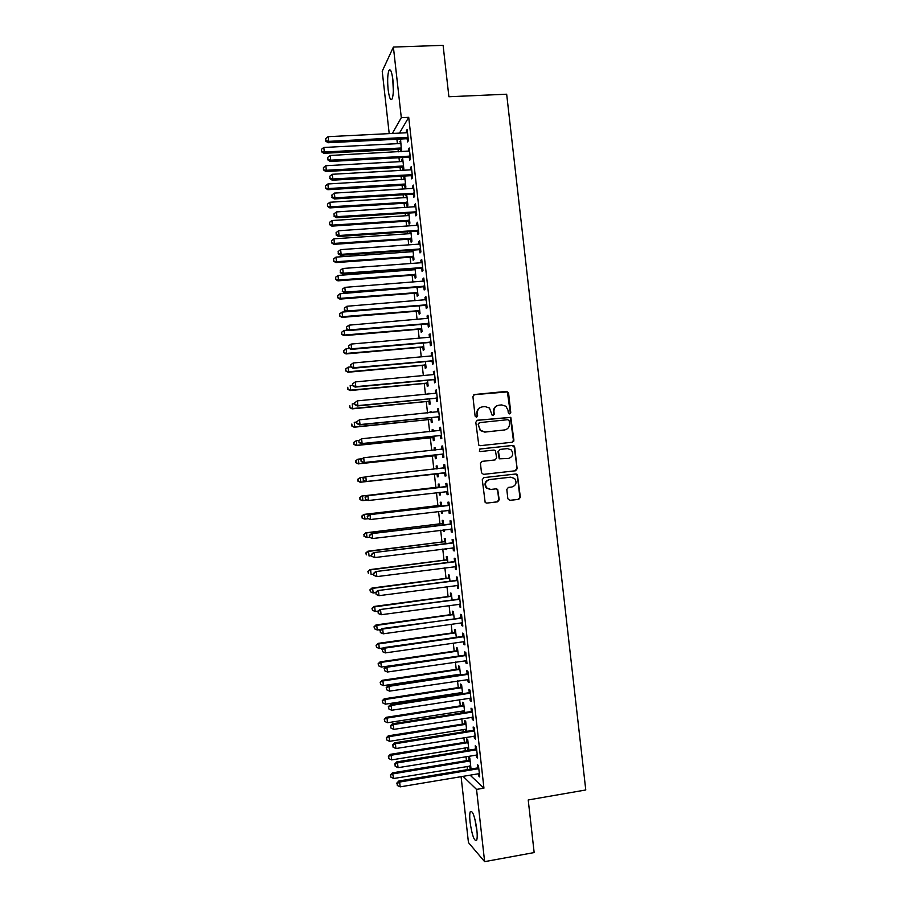 <?xml version="1.0" encoding="UTF-8"?>
<svg xmlns="http://www.w3.org/2000/svg" width="907" height="907" viewBox="0 0 907 907"><rect width="100%" height="100%" fill="white"/><g stroke="black" fill="none" stroke-linecap="round" stroke-linejoin="round"><path stroke-width="1.36" d="M509.666 413.898L510.766 412.481L508.566 393.026L506.582 391.37L474.497 394.522L472.91 396.54L475.109 416.12L476.515 417.288L477.626 415.871L477.343 413.331C477.286 409.726 478.975 407.56 482.399 406.858L485.086 406.585L489.44 408.003L492.184 415.27L493.147 415.587L494.247 414.17L493.964 411.642C493.907 408.048 495.585 405.894 498.997 405.191L501.662 404.919L505.868 406.234L507.999 410.213L508.283 412.742L509.666 413.898M509.621 413.898L510.278 412.617L507.376 391.915L473.839 394.715M476.515 417.288L477.343 413.331M493.113 415.587L493.964 411.642M470.087 822.264C469.531 816.946 469.611 813.398 470.325 811.618C472.638 810.359 474.803 816.379 476.833 829.69C477.399 835.018 477.32 838.567 476.606 840.347C474.248 841.481 472.082 835.449 470.087 822.264M388.128 89.532C387.312 80.678 387.572 74.34 388.922 70.531C390.452 68.444 391.779 71.574 392.901 79.929C393.717 88.852 393.457 95.19 392.107 98.931C390.554 100.983 389.228 97.854 388.128 89.532M507.852 498.759L509.836 500.381L518.804 499.326L520.369 497.285L517.364 474.474L515.936 473.976L483.85 477.615L482.275 479.667L485.177 502.512L486.73 503.113L497.637 501.832L499.213 499.768L497.671 489.383L496.174 488.828L490.766 489.451L486.696 487.898C484.417 483.885 485.404 481.107 489.655 479.576L510.766 477.173L514.632 478.533C517.115 482.558 516.196 485.381 511.888 487.002L508.373 487.41L506.809 489.463L507.852 498.759M470.109 775.168L483.941 788.149L408.717 117.32L401.302 117.661L392.346 133.465M483.941 788.149L476.538 789.407L484.633 861.65L468.454 842.58L461.096 776.675M389.205 133.624L382.221 71.222L393.389 47.062L443.104 45.35L448.897 96.743L506.673 94.215L585.775 789.974L528.214 799.963L534.155 852.569L484.633 861.65M393.389 47.062L401.302 117.661M512.342 442.231L513.906 440.201L510.8 417.345L477.388 420.224L475.801 422.254L478.794 445.156L480.257 445.677L512.342 442.231M514.677 447.083L517.137 468.726L515.573 470.767L483.488 474.384L481.492 472.74L480.438 463.409L482.025 461.368L495.086 459.928L496.651 457.888L495.403 450.575L493.964 450.076L480.37 451.55L479.338 451.176L480.086 448.965L512.704 445.439L514.088 445.904L517.137 468.726M476.254 754.885L476.504 757.084L477.615 758.037L476.345 746.699L475.234 745.792L475.585 748.842M468.919 750.168L467.74 739.636L466.697 738.774L467.037 741.733M468.069 742.595L391.132 755.248L391.643 759.896L467.695 747.572L467.933 749.738L468.851 749.59M468.511 750.236L467.933 749.738M472.025 717.131L472.286 719.466L473.386 720.271L472.116 708.957L471.028 708.186L471.368 711.235M464.701 712.517L463.636 702.993L462.615 702.267L462.944 705.227M463.976 705.952L387.017 718.083L387.527 722.732L463.59 710.918L463.783 712.664M467.797 679.411L468.08 681.894L469.157 682.563L467.887 671.259L466.822 670.636L467.162 673.674M460.495 674.91L459.543 666.396L458.534 665.806L458.863 668.754M459.872 669.355L382.901 680.964L383.412 685.601L459.486 674.309L459.566 675.046M464.588 641.839L463.613 641.737L463.874 644.367L464.928 644.888L463.67 633.596L462.615 633.12L462.955 636.147M456.289 637.349L455.45 629.832L454.452 629.379L454.781 632.326M459.361 604.107L459.668 606.874L460.711 607.259L459.452 595.978L458.409 595.638L458.749 598.677M452.083 599.822L451.357 593.325L450.382 592.997L450.711 595.944M455.144 566.524L455.473 569.437L456.504 569.675L455.235 558.417L454.214 558.213L454.554 561.24M447.888 562.34L447.276 556.853L446.312 556.66L446.641 559.596M447.525 567.499L448.466 567.442M448.455 567.385L447.536 567.555M450.949 529.008L451.289 532.035L452.298 532.137L451.028 520.89L450.031 520.822L450.371 523.849M443.704 524.904L443.194 520.414L442.253 520.357L442.582 523.294M443.319 529.903L443.466 531.241L444.396 531.128M444.249 529.79L444.419 531.343L443.466 531.241M446.754 491.662L447.094 494.678L448.092 494.644L446.834 483.408L445.847 483.488L446.187 486.503M439.51 487.512L439.124 484.021L438.194 484.1L438.523 487.025M439.113 492.354L439.407 494.973L440.337 494.859M440.042 492.252L440.349 494.939L439.407 494.973M442.582 454.35L442.922 457.366L443.897 457.185L442.639 445.961L441.664 446.187L442.004 449.203M435.326 450.065L435.054 447.673L434.136 447.877L434.396 450.167M435.02 455.802L435.349 458.738L436.278 458.568L435.859 454.826M438.398 417.084L438.739 420.1L439.702 419.782L438.444 408.569L437.491 408.921L437.82 411.937M431.131 412.606L430.984 411.359L430.088 411.699L430.201 412.708M430.972 419.624L431.301 422.549L432.208 422.243L431.675 417.515M434.226 379.863L434.566 382.867L435.507 382.414L434.26 371.212L433.319 371.711L434.17 374.455M426.925 383.468L427.254 386.393L428.149 385.963L427.503 380.248M430.065 342.676L430.406 345.68L431.335 345.091L430.077 333.901L429.147 334.536L429.453 337.257L430.417 336.916M422.889 347.358L423.206 350.283L424.091 349.728L423.342 343.027M425.905 305.534L426.233 308.539L427.152 307.813L425.893 296.634L424.986 297.405L425.281 299.979M418.841 311.294L419.17 314.207L420.032 313.527L419.17 305.84M421.744 268.449L422.084 271.442L422.979 270.569L421.721 259.413L420.837 260.32L421.109 262.735L422.061 262.418M414.091 268.767L414.193 269.753L337.982 275.445L338.492 280.025L415.655 274.436M414.816 275.263L415.145 278.177L415.984 277.361L415.021 268.699M417.594 231.387L417.923 234.391L418.807 233.382L417.56 222.226L416.687 223.281L416.937 225.548M409.93 231.67L410.157 233.632L333.935 238.824L334.434 243.405L411.619 238.326M410.78 239.278L411.109 242.192L411.937 241.239L410.86 231.602M413.445 194.381L413.785 197.375L414.646 196.229L413.399 185.096L412.538 186.275L412.776 188.395L413.728 188.1M406.54 194.563L406.109 197.556L329.887 202.25L330.386 206.819L407.572 202.238M406.755 203.338L407.084 206.24L407.901 205.163L406.71 194.552M409.306 157.41L409.635 160.403L410.486 159.122L409.238 148L408.399 149.315L408.615 151.288M409.136 155.97L409.25 156.968M403.105 170.267L403.864 169.121L402.663 158.317L401.858 159.564L402.084 161.525L325.84 165.72L326.339 170.278L402.583 166.026L402.697 166.99M402.742 167.432L403.059 170.278M408.717 117.32L399.465 133.114M396.915 139.225L397.402 143.657M398.048 149.394L398.32 151.843M398.978 157.727L399.42 161.673M400.055 167.341L400.395 170.425M401.053 176.241L401.438 179.688M402.062 185.3L402.481 189.019M403.127 194.767L403.456 197.726M404.08 203.27L404.567 207.624M405.202 213.304L405.474 215.764M406.087 221.24L406.642 226.24M407.277 231.841L407.492 233.813M408.105 239.233L408.728 244.856M409.352 250.4L409.51 251.874M410.111 257.225L410.814 263.495M411.427 268.971L411.54 269.946M412.129 275.229L412.9 282.145M414.148 293.244L414.987 300.795M416.166 311.282L417.084 319.468M418.184 329.309L419.17 338.141M420.202 347.358L421.256 356.836M422.22 365.419L423.354 375.532M424.238 383.491L425.451 394.25M426.267 401.563L427.537 412.968M428.285 419.646L429.635 431.709M430.315 437.752L431.732 450.45M432.344 455.858L433.829 469.202M434.374 473.976L435.893 487.569M436.46 492.66L437.922 505.709M438.557 511.446L439.952 523.849M440.666 530.232L441.981 542.012M442.763 549.03L444.011 560.175M444.872 567.85L446.051 578.349M446.981 586.67L448.081 596.534M449.09 605.502L450.121 614.731M451.198 624.345L452.162 632.939M453.307 643.199L454.192 651.158M455.416 662.065L456.232 669.389M456.833 674.695L456.913 675.443M457.525 680.942L458.273 687.631M458.885 693.005L459.021 694.252M459.645 699.841L460.325 705.873M460.926 711.326L461.13 713.072M461.754 718.741L462.366 724.126M462.978 729.659L463.239 731.915M463.874 737.652L464.407 742.402M465.03 748.003L465.348 750.758M465.994 756.563L466.447 760.678M467.094 766.358L467.456 769.612M401.506 151.673L400.645 140.324L400.066 143.521L323.81 147.467L324.321 152.025L400.577 148.022L400.679 149.043M400.735 149.485L400.985 151.696M407.232 138.941L407.572 141.934L408.411 140.585L407.164 129.463L406.325 130.857L406.54 132.751L407.492 132.467M408.071 137.581L407.096 137.388L407.175 138.476M404.749 185.379L405.078 188.282L405.882 187.137L404.669 176.332L403.864 177.511L404.091 179.529M404.998 179.246L327.858 183.985L328.368 188.543L404.601 184.042L404.703 184.96M411.37 175.89L411.71 178.883L412.56 177.67L411.313 166.537L410.463 167.795L410.69 169.836L411.653 169.541M411.222 174.518L411.325 175.459M408.139 213.111L408.127 215.594L331.905 220.537L332.416 225.106L409.59 220.276M408.774 221.308L409.102 224.21L409.919 223.201L408.785 213.066M415.519 212.884L415.848 215.877L416.721 214.8L415.474 203.656L414.612 204.778L414.85 206.966M412.005 250.207L412.175 251.692L335.964 257.123L336.463 261.704L413.637 256.375M412.798 257.271L413.127 260.184L413.966 259.3L412.934 250.151M419.669 249.913L420.009 252.917L420.893 251.976L419.646 240.82L418.762 241.795L419.023 244.142L419.975 243.824M416.166 287.338L340.012 293.766L340.522 298.346L417.685 292.507M416.835 293.278L417.152 296.192L418.014 295.433L417.095 287.27M423.818 286.986L424.159 289.991L425.066 289.186L423.807 278.018L422.911 278.857L423.195 281.351M420.859 329.32L421.188 332.245L422.061 331.622L421.256 324.423M427.979 324.105L428.319 327.11L429.238 326.441L427.991 315.262L427.072 315.965L427.367 318.606M424.907 365.408L425.236 368.333L426.12 367.834L425.417 361.632M432.151 361.258L432.48 364.274L433.421 363.752L432.163 352.551L431.233 353.118L431.551 355.907L432.503 355.567M429.034 393.899L428.954 393.219L428.104 393.989M428.954 401.54L429.272 404.465L430.179 404.103L429.589 398.876M436.312 398.468L436.652 401.484L437.605 401.087L436.346 389.885L435.405 390.316L435.734 393.253L436.686 392.912M433.229 431.335L433.024 429.51L432.106 429.782L432.299 431.426M433.002 437.707L433.331 440.632L434.238 440.405L433.761 436.165M440.485 435.711L440.825 438.727L441.8 438.478L440.541 427.254L439.578 427.548L439.918 430.564M437.367 468.817L437.083 465.835L436.165 465.983L436.494 468.908L437.378 468.431M437.049 473.919L437.378 476.844L438.308 476.742L437.378 476.844M437.945 473.499L438.308 476.742M445.995 475.914L445.008 476.016L445.995 475.903L444.736 464.679L443.75 464.826L444.09 467.842M444.668 473L445.008 476.016M441.607 506.208L441.165 502.217L440.224 502.217L440.553 505.154M441.221 511.129L441.437 513.101L442.367 512.988M442.151 511.015L442.378 513.135L441.437 513.101M448.852 510.335L449.192 513.351L450.189 513.385L448.931 502.138L447.933 502.149L448.273 505.176M445.791 543.622L445.235 538.622L444.283 538.497L444.611 541.445M445.428 548.701L446.425 549.279M446.357 548.588L446.459 549.563L445.496 549.393M453.047 547.737L453.375 550.73L454.396 550.9L453.137 539.642L452.117 539.518L452.457 542.545M449.985 581.081L449.316 575.083L448.353 574.823L448.682 577.77M457.253 585.31L457.57 588.155L458.613 588.462L457.343 577.192L456.312 576.92L456.652 579.947M454.192 618.574L453.409 611.579L452.423 611.182L452.752 614.13M462.479 623.03L461.504 622.916L461.776 625.615L462.819 626.068L461.561 614.787L460.507 614.368L460.847 617.406M457.831 651.067L380.849 662.427L381.359 667.064L458.386 656.124L457.491 648.108L456.493 647.587L456.822 650.534M465.688 660.568L465.971 663.119L467.037 663.72L465.779 652.416L464.713 651.872L465.053 654.899M462.604 693.708L461.595 684.683L460.575 684.037L460.903 686.984M461.924 687.653L384.953 699.524L385.475 704.161L461.538 692.608L461.674 693.855M470.926 698.356L469.951 698.254L470.189 700.68L471.266 701.417L469.996 690.102L468.919 689.411L469.259 692.449M466.017 724.274L389.069 736.665L389.591 741.314L465.642 729.239L465.881 731.473L466.81 731.325L465.688 721.303L464.656 720.521L464.985 723.469M474.146 735.996L474.395 738.275L475.495 739.148L474.225 727.822L473.137 726.983L473.477 730.033M469.735 765.916L469.973 768.014L471.028 768.977L469.792 757.969L468.749 757.05L469.078 759.998M479.384 773.864L478.408 773.784L478.613 775.904L479.735 776.925L478.465 765.587L477.354 764.612L477.694 767.662M463.035 776.347L476.538 789.407M399.851 141.628L400.781 141.583M406.325 130.857L407.311 130.812M401.858 159.564L402.787 159.519M408.399 149.315L409.386 149.27M403.864 177.511L404.805 177.455M410.463 167.795L411.449 167.738M405.882 195.47L406.812 195.413M412.538 186.275L413.524 186.218M407.889 213.428L408.819 213.372M414.612 204.778L415.599 204.71M416.687 223.281L417.673 223.213M418.762 241.795L419.748 241.727M420.837 260.32L421.823 260.252M422.911 278.857L423.898 278.789M424.986 297.405L425.973 297.326M427.072 315.965L428.059 315.885M429.147 334.536L430.133 334.456M431.233 353.118L432.22 353.027M433.319 371.711L434.306 371.621M428.059 393.627L428.988 393.536M435.405 390.316L436.392 390.214M430.088 411.699L431.018 411.608M437.491 408.921L438.478 408.83M432.106 429.782L433.036 429.68M439.578 427.548L440.564 427.446M434.136 447.877L435.065 447.775M441.664 446.187L442.65 446.074M436.165 465.983L437.095 465.881M443.75 464.826L444.736 464.713M447.094 494.678L448.081 494.564M449.192 513.351L450.178 513.237M451.289 532.035L452.264 531.921M453.375 550.73L454.362 550.606M455.473 569.437L456.459 569.313M457.57 588.155L458.557 588.019M459.668 606.874L460.654 606.749M461.776 625.615L462.751 625.479M463.874 644.367L464.86 644.219M465.971 663.119L466.958 662.983M468.08 681.894L469.066 681.747M470.189 700.68L471.164 700.521M472.286 719.466L473.273 719.308M474.395 738.275L475.381 738.117M476.504 757.084L477.49 756.926M469.973 768.014L470.903 767.855M478.613 775.904L479.599 775.746M497.66 405.497C494.757 406.517 493.374 408.615 493.487 411.778M481.016 407.186C478.148 408.229 476.776 410.327 476.889 413.467M512.206 442.242L513.407 440.303L510.312 417.481L476.867 420.36M509.201 420.848L507.818 419.692L479.656 422.605L478.545 424.023L478.839 426.698L480.676 430.406L485.234 431.993L504.485 429.975C507.897 429.26 509.564 427.095 509.507 423.512L509.201 420.848M479.259 422.707L478.545 424.023M504.916 429.907L484.78 432.106L480.222 430.519L478.102 424.147M483.352 474.395L515.074 470.812L516.627 468.783M481.798 461.414L494.723 459.974M479.803 449.033L512.704 445.439M508.566 458.443C512.943 456.765 513.827 453.908 511.185 449.872L507.455 448.614L500.029 449.418L498.453 451.448L499.7 458.749L508.351 458.466M499.814 449.453L498.453 451.448M508.079 458.511L499.224 458.817L497.977 451.527M514.19 447.174L512.206 445.53M490.222 489.485L486.243 487.932C483.964 483.907 484.95 481.141 489.19 479.61L510.278 477.207M486.73 503.113L497.161 501.832L498.737 499.78L497.694 490.483L496.027 488.839M509.417 500.381L518.294 499.338L519.858 497.297L517.409 475.653L515.63 474.01M321.634 151.174L321.429 149.349L321.429 151.696L324.321 152.025L323.799 153.317L399.783 149.304L401.71 149.814M399.783 149.304L400.577 148.022L401.529 148.204M400.973 143.238L400.066 143.521M321.429 149.349L323.81 147.467M323.799 153.317L321.429 151.696M408.263 139.293L406.257 138.748L407.096 137.388L328.629 141.367L328.107 136.674L406.574 132.751M406.257 138.748L328.073 142.739L328.629 141.367L325.851 140.494L325.647 138.624L325.851 140.494M325.636 141.05L328.073 142.739M328.107 136.674L325.647 138.624M323.652 169.416L323.448 167.591L323.448 169.904L326.339 170.278L325.817 171.502L401.79 167.239L403.717 167.75M401.79 167.239L402.583 166.026L403.536 166.208M402.98 161.231L402.084 161.525M323.448 167.591L325.84 165.72M325.817 171.502L323.448 169.904M325.67 187.67L325.466 185.844L325.466 188.134L328.368 188.543L327.824 189.699L403.796 185.198L405.724 185.697M403.796 185.198L404.601 184.042L405.554 184.223M325.466 185.844L327.858 183.985M327.824 189.699L325.466 188.134M410.145 156.117L330.715 160.176L330.193 155.471L409.579 150.993M410.338 157.761L408.32 157.217L330.148 161.469L330.715 160.176L327.937 159.292L327.733 157.41L327.937 159.292M327.71 159.813L330.148 161.469M330.193 155.471L327.733 157.41M412.232 174.666L332.801 178.985L332.279 174.28L410.724 169.836M412.402 176.241L410.395 175.709L332.223 180.21L332.801 178.985L330.023 178.089L329.808 176.207L330.023 178.089M329.797 178.577L332.223 180.21M332.279 174.28L329.808 176.207M393.377 87.968L393.048 81.369M392.72 78.467L393.343 90.87M476.799 829.315L475.506 821.595M474.871 818.976L477.059 832.014M327.699 205.923L327.495 204.098L327.484 206.365L330.386 206.819L329.842 207.907L405.814 203.157L407.731 203.656M407.016 197.261L406.121 197.556M327.495 204.098L329.887 202.25M329.842 207.907L327.484 206.365M329.717 224.199L329.513 222.374L329.502 224.607L332.416 225.106L331.86 226.126L407.821 221.127L409.749 221.625M409.034 215.299L408.139 215.594M329.513 222.374L331.905 220.537M331.86 226.126L329.502 224.607M414.306 193.225L334.887 197.805L334.366 193.1L412.81 188.395M414.476 194.722L412.47 194.2L334.309 198.962L334.887 197.805L332.098 196.898L331.894 195.016L332.098 196.898M331.871 197.363L334.309 198.962M334.366 193.1L331.894 195.016M416.392 211.796L336.973 216.648L336.452 211.932L415.814 206.66M416.551 213.224L414.544 212.703L336.384 217.725L336.973 216.648L334.184 215.719L333.98 213.837L334.184 215.719M333.957 216.149L336.384 217.725M336.452 211.932L333.98 213.837M331.735 242.475L331.543 240.65L331.52 242.861L334.434 243.405L333.878 244.357L409.839 239.108L411.755 239.595M411.052 233.337L410.157 233.632M331.543 240.65L333.935 238.824M333.878 244.357L331.52 242.861M418.467 230.367L339.059 235.491L338.538 230.775L417.9 225.242M418.626 231.727L416.619 231.217L338.47 236.5L339.059 235.491L336.27 234.55L336.066 232.668L336.27 234.55M336.043 234.958L338.47 236.5M338.538 230.775L336.066 232.668M333.765 260.774L333.561 258.937L333.538 261.125L336.463 261.704L335.896 262.588L411.846 257.1L413.773 257.577M413.082 251.386L412.175 251.692M333.561 258.937L335.964 257.123M335.896 262.588L333.538 261.125M420.553 248.96L341.145 254.345L340.624 249.629L419.057 244.13M420.701 250.241L418.694 249.731L340.544 255.286L341.145 254.345L338.368 253.393L338.152 251.511L338.368 253.393M338.13 253.767L340.544 255.286M340.624 249.629L338.152 251.511M335.794 279.073L335.59 277.247L335.567 279.401L338.492 280.025L337.926 280.841L413.864 275.104L415.78 275.581M415.1 269.447L414.204 269.753M335.59 277.247L337.982 275.445M337.926 280.841L335.567 279.401M337.823 297.383L337.619 295.557L337.585 297.689L340.522 298.346L339.944 299.106L415.882 293.108L417.798 293.585M417.118 287.519L416.222 287.825M337.619 295.557L340.012 293.766M339.944 299.106L337.585 297.689M426.936 305.863L424.93 305.376L342.052 312.099L342.551 316.679L341.962 317.371L417.9 311.135L419.816 311.6M339.853 315.704L339.649 313.879L339.615 315.987L342.551 316.679L419.703 310.591M339.649 313.879L342.052 312.099M341.962 317.371L339.615 315.987M348.118 330.103L344.082 330.443L344.592 335.023L343.991 335.647L419.918 329.162L421.834 329.626M341.882 334.048L341.678 332.211L341.644 334.298L344.592 335.023L421.732 328.685M341.678 332.211L344.082 330.443M343.991 335.647L341.644 334.298M349.433 348.503L346.111 348.798L346.621 353.39L346.02 353.934L421.936 347.211L423.852 347.664M343.912 352.381L343.708 350.555L343.674 352.608L346.621 353.39L423.762 346.791M343.708 350.555L346.111 348.798M346.02 353.934L343.674 352.608M350.726 366.927L348.141 367.165L348.651 371.757L348.039 372.244L423.954 365.26L425.882 365.702M345.941 370.736L345.737 368.9L345.703 370.94L348.651 371.757L425.791 364.909M345.737 368.9L348.141 367.165M348.039 372.244L345.703 370.94M352.698 385.294L350.181 385.532L350.692 390.135L350.068 390.554L425.973 383.321L427.9 383.763M347.971 389.103L347.766 387.266L347.732 389.273L350.692 390.135L427.821 383.026M350.068 390.554L347.732 389.273M354.739 403.672L352.222 403.921L352.732 408.524L352.097 408.876L428.002 401.393L429.918 401.824M350.011 407.481L349.807 405.644L349.762 407.628L352.732 408.524L429.85 401.166M352.097 408.876L349.762 407.628M356.768 422.061L354.252 422.322L354.762 426.914L354.127 427.208L430.02 419.476L431.947 419.907M352.041 425.871L351.837 424.023L351.791 425.984L354.762 426.914L431.879 419.306M354.127 427.208L351.791 425.984M359.093 440.428L356.292 440.723L356.802 445.326L356.156 445.541L432.049 437.571L433.965 437.99M354.081 444.26L353.877 442.423L353.832 444.351L356.802 445.326L433.909 437.469M353.628 442.514L356.292 440.723L353.877 442.423M356.156 445.541L353.832 444.351M361.972 458.749L358.333 459.146L358.843 463.749L358.197 463.896L434.079 455.665L435.995 456.085M356.122 462.672L355.918 460.824L355.861 462.729L358.843 463.749L435.95 455.631M355.657 460.892L357.687 459.305L355.918 460.824M358.197 463.896L355.861 462.729M364.818 477.071L360.374 477.57L360.884 482.173L360.226 482.263L436.108 473.783L438.024 474.191M358.163 481.084L357.959 479.247L357.902 481.118L360.884 482.173L437.979 473.805M357.698 479.281L360.374 477.57L357.959 479.247M360.226 482.263L357.902 481.118M439.407 486.537L437.627 487.376L361.757 496.038L362.415 496.004L362.925 500.619L366.972 500.154M439.453 486.968L362.415 496.004L359.728 497.682L360.204 499.519L360 497.671M360.204 499.519L362.267 500.63L359.932 499.519M359.728 497.682L361.757 496.038M441.437 504.666L439.657 505.505L363.786 514.416L364.455 514.45L364.965 519.065L368.197 518.691M441.494 505.154L364.455 514.45L361.768 516.094L362.244 517.954L362.04 516.106M362.244 517.954L364.297 519.019L361.972 517.931M361.768 516.094L363.786 514.416M443.466 522.795L441.686 523.645L365.827 532.806L366.507 532.919L367.018 537.534L369.534 537.227M443.523 523.362L366.507 532.919L363.809 534.506L364.285 536.4L364.081 534.552M364.285 536.4L367.018 537.534L364.013 536.354M363.809 534.506L365.827 532.806M445.496 540.946L443.716 541.796L367.868 551.218L368.548 551.388L369.058 556.002L371.575 555.685M445.564 541.57L368.548 551.388L365.85 552.941L366.326 554.857L366.122 553.009M365.85 552.941L367.868 551.218M447.525 559.097L445.745 559.959L369.897 569.63L370.6 569.868L371.11 574.482L373.627 574.165M447.605 559.8L370.6 569.868L367.891 571.387L368.367 573.326L368.163 571.478M367.891 571.387L369.897 569.63M449.566 577.26L447.786 578.122L371.938 588.053L372.641 588.36L373.162 592.985L375.668 592.645M449.645 578.031L372.641 588.36L369.931 589.833L370.419 591.806L370.215 589.958M373.162 592.985L370.419 591.806M369.931 589.833L371.938 588.053M451.595 595.434L449.815 596.307L373.979 606.477L374.693 606.862L375.203 611.488L378.151 611.091M451.686 596.273L374.693 606.862L371.983 608.302L372.46 610.298L372.255 608.45M375.203 611.488L372.46 610.298M371.983 608.302L373.979 606.477M453.636 613.62L451.856 614.493L376.031 624.923L376.745 625.365L377.255 630.002L380.929 629.492M453.738 614.527L376.745 625.365L374.024 626.771L374.512 628.8L374.308 626.952M377.255 630.002L374.512 628.8M374.024 626.771L376.031 624.923M455.665 631.816L453.885 632.701L378.072 643.38L378.797 643.891L379.307 648.528L383.695 647.904M455.779 632.791L378.797 643.891L376.065 645.251L376.564 647.315L376.36 645.455M379.307 648.528L376.564 647.315M376.065 645.251L378.072 643.38M422.639 267.565L343.243 273.211L342.721 268.495L421.143 262.735M422.775 268.778L420.769 268.268L342.631 274.084L343.243 273.211L340.454 272.247L340.238 270.365L340.454 272.247M340.216 272.599L342.631 274.084M342.721 268.495L340.238 270.365M424.725 286.17L345.329 292.099L344.807 287.372L424.147 281.034M424.85 287.315L422.843 286.816L344.717 292.893L345.329 292.099L342.54 291.113L342.336 289.22L342.54 291.113M342.302 291.43L344.717 292.893M344.807 287.372L342.336 289.22M426.812 304.797L347.426 310.988L346.905 306.26L426.233 299.65M344.637 309.99L347.426 310.988L346.803 311.713L344.388 310.285L344.422 308.097L344.388 310.285M346.905 306.26L344.422 308.097M428.898 323.425L349.524 329.887L349.002 325.16L428.319 318.278M429.011 324.423L427.004 323.935L348.889 330.545L349.524 329.887L346.723 328.878L346.519 326.985L346.723 328.878M346.474 329.139L348.889 330.545M349.002 325.16L346.519 326.985M430.995 342.075L351.621 348.798L351.088 344.07L429.487 337.245M431.097 342.993L429.09 342.517L350.975 349.388L351.621 348.798L348.821 347.778L348.605 345.884L348.821 347.778M348.571 348.005L350.975 349.388M351.088 344.07L348.605 345.884M433.081 360.725L353.719 367.72L353.186 362.993L431.585 355.907M433.172 361.576L431.165 361.111L353.061 368.242L353.719 367.72L350.918 366.677L350.703 364.795L350.918 366.677M350.658 366.893L353.061 368.242M353.186 362.993L350.703 364.795M352.54 383.888L352.755 385.781L352.54 383.888L355.295 381.926L433.671 374.568M352.8 383.706L355.295 381.926L355.816 386.654L355.159 387.096L433.251 379.704L435.258 380.169M435.179 379.387L355.816 386.654L353.016 385.6M352.755 385.781L355.159 387.096M354.637 402.799L354.852 404.681L354.637 402.799L357.392 400.86L435.768 393.241M354.898 402.64L357.392 400.86L357.914 405.599L357.245 405.973L435.337 398.309L437.344 398.774M437.265 398.071L357.914 405.599L355.113 404.533M435.938 393.219L436.675 392.822M354.852 404.681L357.245 405.973M356.734 421.71L356.939 423.603L356.734 421.71L359.489 419.816L438.784 411.597M356.995 421.585L359.489 419.816L360.011 424.555L359.342 424.861L437.423 416.937L439.43 417.39M439.362 416.755L360.011 424.555L357.211 423.478M437.832 411.937L438.761 411.438M356.939 423.603L359.342 424.861M358.832 440.632L359.036 442.525L358.832 440.632L361.587 438.784L440.881 430.281M359.093 440.53L361.587 438.784L362.12 443.523L361.44 443.761L439.51 435.564L441.516 436.018M441.46 435.451L362.12 443.523L359.308 442.435M439.748 430.655L440.847 430.054M359.036 442.525L361.44 443.761M360.929 459.566L361.133 461.459L360.929 459.566L363.696 457.763L442.979 448.988M361.201 459.498L363.696 457.763L364.217 462.502L363.526 462.661L441.607 454.203L443.614 454.645M443.557 454.158L364.217 462.502L361.405 461.391M441.664 449.384L442.945 448.693M361.133 461.459L363.526 462.661M363.027 478.511L363.514 480.37L363.027 478.511L365.804 476.742L445.076 467.706M363.299 478.477L365.804 476.742L366.326 481.492L365.623 481.583L443.693 472.864L445.7 473.295M445.654 472.876L366.326 481.492L363.514 480.37M443.478 468.137L445.031 467.332M363.242 480.404L365.623 481.583M446.244 486.787L367.199 495.778L447.174 486.435M365.408 497.455L367.902 495.744L368.435 500.494L365.34 499.36L365.408 497.455L365.34 499.36M447.752 491.605L368.435 500.494L365.612 499.36M445.258 486.855L447.117 485.982M447.786 491.957L446.267 491.537M367.199 495.778L365.124 497.467M448.353 505.528L369.296 514.711L449.271 505.176M367.505 516.457L370.011 514.757L370.544 519.507L367.437 518.339L367.505 516.457L367.437 518.339M449.849 510.346L370.544 519.507L367.72 518.351M447.355 505.528L449.214 504.643M449.883 510.618L448.58 510.256L449.577 510.267M369.296 514.711L367.233 516.434M450.45 524.28L371.405 533.667L451.369 523.917M369.614 535.459L372.119 533.769L372.652 538.531L369.546 537.318L369.614 535.459L369.546 537.318M451.958 529.098L372.652 538.531L369.829 537.363M449.441 524.212L451.312 523.328M451.981 529.303L450.858 528.985M371.405 533.667L369.33 535.413M452.548 543.044L373.503 552.624L453.477 542.681M371.723 554.483L374.228 552.805L374.761 557.567L371.643 556.308L371.723 554.483L371.643 556.308M454.056 547.862L374.761 557.567L371.938 556.388M451.539 542.908L453.398 542.012M454.067 547.987L453.137 547.737M373.503 552.624L371.439 554.404M454.656 561.818L375.6 571.591L455.575 561.456M373.831 573.519L376.337 571.852L376.87 576.614L373.752 575.31L373.831 573.519L373.752 575.31M456.164 566.637L376.87 576.614L374.047 575.412M453.636 561.603L455.495 560.707M456.164 566.682L455.484 566.501M375.6 571.591L373.537 573.405M456.765 580.605L377.709 590.582L457.684 580.231M375.94 592.554L376.156 594.459L375.94 592.554L378.457 590.899L378.979 595.672L458.262 585.423M455.733 580.321L457.593 579.414M377.709 590.582L375.645 592.418M376.156 594.459L378.979 595.672M458.863 599.402L379.818 609.572L459.792 599.028M378.049 611.613L378.264 613.517L378.049 611.613L380.566 609.969L381.099 614.742L460.371 604.221M457.831 599.051L459.69 598.132M379.818 609.572L377.754 611.443M378.264 613.517L381.099 614.742M460.971 618.211L381.915 628.574L382.686 629.05L461.901 617.826M380.169 630.671L380.373 632.576L380.169 630.671L382.686 629.05L383.208 633.812L461.504 622.916M459.928 617.78L461.788 616.862M381.915 628.574L379.863 630.478M380.373 632.576L383.208 633.812M463.08 637.02L462.037 636.533L384.024 647.587L384.795 648.131L464.01 636.646M382.278 649.752L382.493 651.657L382.278 649.752L384.795 648.131L385.328 652.904L463.613 641.737M462.037 636.533L463.885 635.603M384.024 647.587L381.972 649.525M382.493 651.657L385.328 652.904M457.706 650.024L455.926 650.909L380.112 661.849L380.849 662.427L378.117 663.743L378.616 665.84L378.412 663.981M381.359 667.064L378.616 665.84M378.117 663.743L380.112 661.849M465.189 655.852L464.135 655.285L386.133 666.611L386.915 667.235L466.119 655.466M384.398 668.833L384.602 670.738L384.398 668.833L386.915 667.235L387.448 672.008L466.697 660.67M464.135 655.285L465.994 654.355M386.133 666.611L384.08 668.584M384.602 670.738L387.448 672.008M459.747 668.232L457.967 669.128L382.164 680.318L382.901 680.964L380.169 682.257L380.668 684.366L380.464 682.518M459.486 674.309L460.439 674.411M383.412 685.601L380.668 684.366M380.169 682.257L382.164 680.318M467.309 674.695L466.232 674.06L388.241 685.658L389.035 686.338L468.227 674.309M386.507 687.937L386.722 689.842L386.507 687.937L389.035 686.338L389.557 691.123L468.817 679.513M466.232 674.06L468.091 673.119M388.241 685.658L386.201 687.653M386.722 689.842L389.557 691.123M461.788 686.463L460.008 687.359L384.205 698.809L384.953 699.524L382.221 700.771L382.72 702.914L382.516 701.054M461.538 692.608L462.491 692.71M385.475 704.161L382.72 702.914M382.221 700.771L384.205 698.809M469.418 693.549L468.341 692.835L390.361 704.705L391.155 705.465L470.336 693.152M388.627 707.041L388.842 708.957L388.627 707.041L391.155 705.465L391.677 710.249L469.951 698.254M468.341 692.835L470.2 691.882M390.361 704.705L388.309 706.734M388.842 708.957L391.677 710.249M463.828 704.694L462.048 705.601L386.257 717.301L387.017 718.083L384.262 719.296L384.772 721.462L384.568 719.614M463.59 710.918L464.543 711.02M387.527 722.732L384.772 721.462M384.262 719.296L386.257 717.301M471.527 712.403L470.45 711.632L392.47 723.763L393.275 724.602L472.456 712.006M390.747 726.156L390.962 728.072L390.747 726.156L393.275 724.602L393.797 729.387L473.035 717.222M470.45 711.632L472.309 710.669M392.47 723.763L390.429 725.827M390.962 728.072L393.797 729.387M465.869 722.947L464.089 723.854L388.309 735.804L389.069 736.665L386.314 737.833L386.824 740.033L386.62 738.173M465.642 729.239L466.583 729.33M389.591 741.314L386.824 740.033M386.314 737.833L388.309 735.804M473.647 731.28L472.558 730.43L394.579 742.833L395.395 743.74L474.565 730.872M392.867 745.293L393.082 747.209L392.867 745.293L395.395 743.74L395.928 748.524L475.155 736.087M472.558 730.43L474.406 729.466M394.579 742.833L392.55 744.93M393.082 747.209L395.928 748.524M467.921 741.2L466.141 742.119L390.361 754.329L391.132 755.248L388.377 756.37L388.888 758.603L388.684 756.744M467.695 747.572L468.636 747.663M391.643 759.896L388.888 758.603M388.377 756.37L390.361 754.329M475.767 750.157L474.656 749.239L396.699 761.914L397.515 762.9L476.685 749.76M394.987 764.431L395.203 766.347L394.987 764.431L397.515 762.9L398.048 767.685L477.275 754.975M474.656 749.239L476.515 748.275M396.699 761.914L394.658 764.045M395.203 766.347L398.048 767.685M469.962 759.465L468.182 760.395L392.414 772.855L393.706 778.501L470.699 766.007M470.132 760.939L393.185 773.841L390.429 774.929L390.94 777.197L390.736 775.338M393.706 778.501L390.94 777.197M390.429 774.929L392.414 772.855M477.876 769.057L476.776 768.059L398.808 781.006L399.636 782.061L478.805 768.648M397.107 783.591L397.323 785.507L397.107 783.591L399.636 782.061L400.168 786.857L478.408 773.784M476.776 768.059L478.624 767.084M398.808 781.006L396.778 783.16M397.323 785.507L400.168 786.857M400.463 149.394L401.257 148.113M407.787 137.49L406.948 138.85M402.47 167.341L403.264 166.117M404.477 185.289L405.282 184.132M409.873 156.027L409.023 157.319M409.17 155.925L408.32 157.217M411.948 174.575L411.098 175.799M411.245 174.473L410.395 175.709M405.814 203.157L406.619 202.068M406.483 203.247L407.3 202.159M407.821 221.127L408.638 220.106M408.501 221.217L409.318 220.186M414.023 193.134L413.161 194.291M413.331 193.044L412.47 194.2M416.109 211.705L415.236 212.794M415.406 211.614L414.544 212.703M409.839 239.108L410.656 238.144M410.508 239.199L411.336 238.235M418.195 230.276L417.311 231.296M417.492 230.197L416.619 231.217M411.846 257.1L412.685 256.205M412.526 257.18L413.365 256.284M420.27 248.869L419.385 249.822M419.578 248.79L418.694 249.731M413.864 275.104L414.703 274.265M414.544 275.184L415.383 274.345M415.882 293.108L416.732 292.349M416.562 293.188L417.413 292.428M417.9 311.135L418.751 310.432M418.569 311.214L419.431 310.511M419.918 329.162L420.78 328.527M420.587 329.241L421.46 328.606M421.936 347.211L422.809 346.633M422.617 347.279L423.49 346.712M423.954 365.26L424.839 364.75M424.635 365.328L425.519 364.818M425.973 383.321L426.868 382.879M426.653 383.389L427.548 382.947M428.002 401.393L428.898 401.019M428.682 401.461L429.578 401.087M430.02 419.476L430.927 419.17M430.7 419.533L431.607 419.227M432.049 437.571L432.956 437.321M432.73 437.627L433.637 437.389M434.079 455.665L434.997 455.495M434.748 455.733L435.666 455.552M436.108 473.783L437.027 473.669M436.777 473.839L437.707 473.726M438.274 487.161L439.203 487.104M437.627 487.376L438.557 487.308M440.303 505.29L441.244 505.301M439.657 505.505L440.587 505.505M442.333 523.43L443.274 523.498M441.686 523.645L442.627 523.713M444.362 541.581L445.314 541.717M443.716 541.796L444.668 541.933M446.391 559.732L447.355 559.936M445.745 559.959L446.709 560.152M448.432 577.906L449.396 578.178M447.786 578.122L448.75 578.394M450.462 596.08L451.448 596.421M449.815 596.307L450.79 596.636M452.502 614.277L453.489 614.674M451.856 614.493L452.842 614.901M454.543 632.474L455.529 632.939M453.885 632.701L454.883 633.165M422.356 267.474L421.46 268.359M421.664 267.384L420.769 268.268M424.442 286.09L423.546 286.895M423.75 286L422.843 286.816M426.528 304.707L425.621 305.455M425.837 304.627L424.93 305.376M428.626 323.346L427.707 324.014M427.923 323.266L427.004 323.935M430.712 341.984L429.782 342.597M430.009 341.916L429.09 342.517M432.798 360.646L431.868 361.179M432.106 360.567L431.165 361.111M434.895 379.307L433.954 379.772M434.192 379.239L433.251 379.704M436.981 397.98L436.04 398.377M436.29 397.912L435.337 398.309M439.079 416.676L438.126 417.005M438.387 416.608L437.423 416.937M441.176 435.371L440.212 435.632M440.473 435.303L439.51 435.564M440.621 430.428L439.872 430.644M513.747 441.21L513.634 440.258M443.274 454.078L442.299 454.271M442.571 454.022L441.607 454.203M442.718 449.135L441.743 449.339M445.371 472.796L444.385 472.921M444.668 472.74L443.693 472.864M444.815 467.853L443.84 467.989M447.468 491.526L446.482 491.583M446.913 486.571L445.927 486.64M449.01 505.312L448.024 505.312M451.675 529.03L451.028 528.962M451.119 524.065L450.11 523.997M453.217 542.828L452.208 542.681M455.325 561.592L454.305 561.388M457.434 580.378L456.402 580.095M459.532 599.176L458.5 598.824M461.64 617.973L460.597 617.554M463.749 636.793L462.695 636.295M456.572 650.682L457.582 651.215M455.926 650.909L456.924 651.441M465.858 655.614L464.803 655.058M458.613 668.901L459.622 669.502M457.967 669.128L458.976 669.729M467.978 674.457L466.901 673.822M460.654 687.132L461.674 687.801M460.008 687.359L461.028 688.028M470.087 693.299L469.01 692.597M462.695 705.374L463.726 706.099M462.048 705.601L463.069 706.338M472.196 712.165L471.107 711.383M464.735 723.627L465.779 724.421M464.089 723.854L465.121 724.659M474.316 731.031L473.216 730.18M466.788 741.881L467.831 742.754M466.141 742.119L467.173 742.992M476.424 749.908L475.325 748.989M468.828 760.157L469.883 761.086M468.182 760.395L469.225 761.324M478.545 768.807L477.433 767.81M388.922 70.531L390.668 70.463M400.191 149.326L400.973 148.045M407.504 137.411L406.665 138.782M402.311 167.285L403.105 166.072M404.42 185.266L405.225 184.11M409.703 155.981L408.853 157.274M411.891 174.552L411.041 175.777"/></g></svg>

